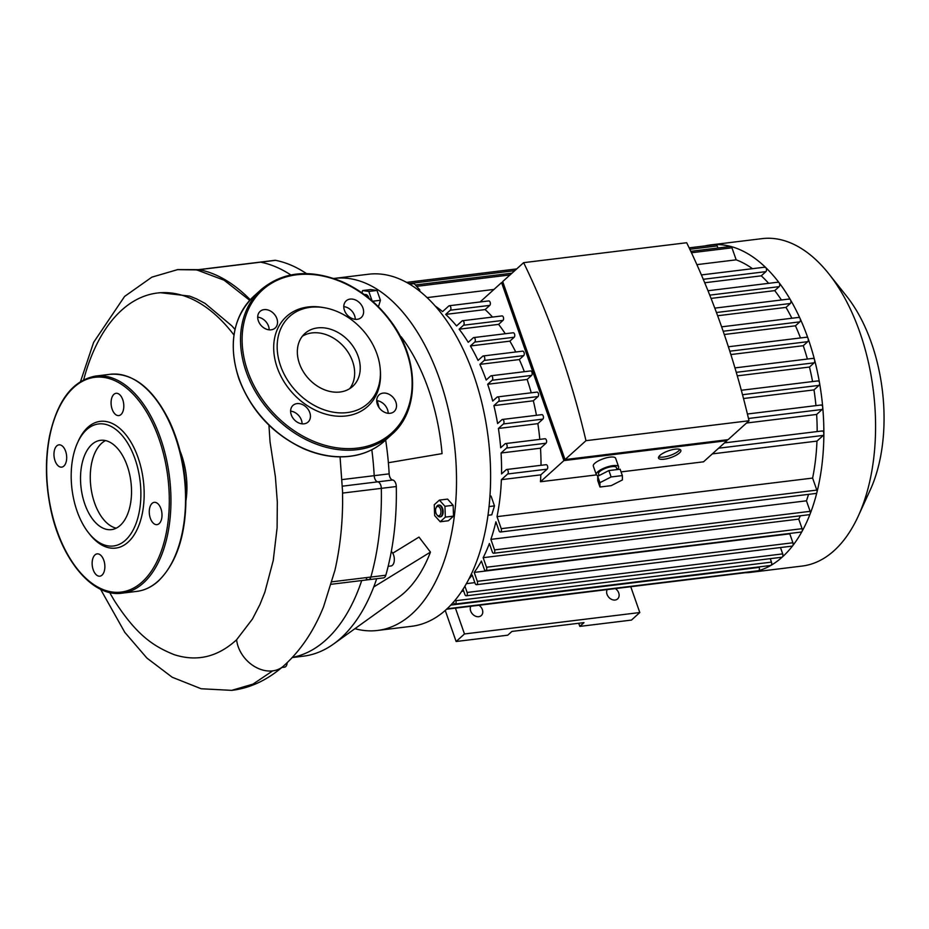 <?xml version="1.0" encoding="UTF-8"?>
<svg xmlns="http://www.w3.org/2000/svg" width="929" height="929" viewBox="0 0 929 929"><rect width="100%" height="100%" fill="white"/><g stroke="black" fill="none" stroke-linecap="round" stroke-linejoin="round"><path stroke-width="1.39" d="M445.223 610.388L456.127 641.509L507.745 635.192L511.925 631.43L584.004 622.616L579.824 626.39L578.732 623.266M630.756 586.71L639.802 612.536L631.453 620.084L579.824 626.39M615.37 588.591A7.095 5.481 -132.1 0 1 618.726 592.934A7.095 5.481 -132.1 0 1 617.622 598.915A7.095 5.481 -132.1 0 1 609.505 598.009A7.095 5.481 -132.1 0 1 607.194 589.59M479.004 605.255A7.095 5.481 -132.1 0 1 482.36 609.598A7.095 5.481 -132.1 0 1 481.268 615.579A7.095 5.481 -132.1 0 1 473.14 614.673A7.095 5.481 -132.1 0 1 470.829 606.254M639.802 612.536L464.477 633.961L455.431 608.135M456.127 641.509L464.477 633.961M292.275 657.546L303.272 656.199A193.894 108.159 -97 0 0 333.604 643.983A193.894 108.159 -97 0 0 373.725 586.965L430.452 552.105A153.703 85.735 83 0 1 398.646 597.301L333.604 643.983M392.735 553.208L418.991 537.078L430.452 552.105M331.305 584.26L368.534 579.708A5.911 3.298 -97 0 0 370.857 577.048A205.715 114.755 -97 0 0 381.32 488.364A5.911 3.298 -97 0 0 377.755 481.837A5.911 3.298 83 0 1 374.201 475.671A5.911 3.298 -97 0 0 377.755 481.837A5.911 3.298 83 0 1 381.32 488.364A205.715 114.755 83 0 1 370.857 577.048A5.911 3.298 83 0 1 368.534 579.708L383.491 577.884A5.911 3.298 -97 0 0 385.825 575.225A205.715 114.755 -97 0 0 396.288 486.529A5.911 3.298 -97 0 0 392.712 480.014A5.911 3.298 83 0 1 389.158 473.848A193.894 108.159 -97 0 0 388.38 462.723A193.894 108.159 -97 0 0 385.651 440.021M379.055 407.599A193.894 108.159 -97 0 0 377.209 400.678M388.38 462.723L442.065 453.619A153.703 85.735 83 0 0 401.142 336.762L400.353 336.507M306.477 273.579A205.715 114.755 -97 0 0 275.553 260.341A5.911 3.298 -97 0 0 274.961 260.317L259.992 262.141A5.911 3.298 83 0 1 260.596 262.164A205.715 114.755 83 0 1 290.835 274.961A205.715 114.755 -97 0 0 260.596 262.164A5.911 3.298 -97 0 0 259.992 262.141L198.632 269.642A5.911 3.298 83 0 1 199.224 269.665A205.715 114.755 83 0 1 250.249 299.753M373.725 586.965A193.894 108.159 -97 0 0 376.675 578.721M281.87 667.486L284.553 667.161A5.911 3.298 -97 0 0 287.166 662.714M439.731 515.374A4.726 2.636 83 0 1 436.909 514.817A4.726 2.636 83 0 1 436.061 507.861A4.726 2.636 83 0 1 440.16 508.372A4.726 2.636 83 0 1 439.731 515.374M436.909 514.817L437.547 515.618A5.911 3.298 -97 0 0 439.928 516.872A5.911 3.298 -97 0 0 441.078 516.327A5.911 3.298 -97 0 0 442.297 509.522A5.911 3.298 -97 0 0 438.5 505.132A5.911 3.298 -97 0 0 436.491 506.932L436.061 507.861M438.79 505.121A5.911 3.298 83 0 1 439.08 505.062A5.911 3.298 83 0 1 442.889 509.452A5.911 3.298 83 0 1 441.658 516.245A5.911 3.298 83 0 1 440.52 516.803A5.911 3.298 83 0 1 440.218 516.814M434.249 504.749L439.394 500.104L444.945 506.293L445.351 517.116L440.207 521.761L434.656 515.583L434.249 504.749M444.945 506.293L453.131 505.295L447.581 499.105L439.394 500.104M453.131 505.295L453.538 516.118L445.351 517.116M453.538 516.118L448.393 520.763L440.207 521.761M489.897 496.214L491.046 496.074L489.92 495.912M489.002 506.56L494.483 505.899L491.046 496.074M487.934 515.293L491.743 514.829L494.483 505.899M368.093 297.489A5.911 3.298 -97 0 0 364.76 294.586A5.911 3.298 -97 0 0 364.423 294.667M365.062 294.574A5.911 3.298 83 0 1 365.352 294.516A5.911 3.298 83 0 1 368.848 297.872A5.911 3.298 83 0 1 368.952 298.186M361.927 292.856L362.624 290.556L368.801 291.451L372.088 300.833M368.801 291.451L376.988 290.452L370.81 289.558L362.624 290.556M376.988 290.452L380.425 300.276L372.552 301.24M380.425 300.276L378.44 306.767M409.689 284.169L414.171 283.624L419.722 289.813L419.769 291.207M418.213 289.999L419.722 289.813M333.813 278.468A177.346 98.927 83 0 1 334.452 278.386A177.346 98.927 83 0 1 439.533 379.02A177.346 98.927 83 0 1 377.476 630.466A177.346 98.927 83 0 1 354.924 628.678M377.476 630.466L411.559 626.297A177.346 98.927 -97 0 0 473.627 374.851A177.346 98.927 -97 0 0 368.534 274.229L334.452 278.386M388.159 566.33L390.912 565.993A7.687 4.285 -97 0 0 394.337 559.839A7.687 4.285 -97 0 0 391.306 551.501M292.426 657.384A193.894 108.159 -97 0 0 361.718 580.544A193.894 108.159 -97 0 1 292.426 657.384M368.534 579.708A5.911 3.298 83 0 1 366.328 578.686M389.158 473.848L374.201 475.671A193.894 108.159 -97 0 0 371.809 449.741A193.894 108.159 -97 0 1 374.201 475.671L342.081 479.596M299.417 363.541A35.65 27.545 47.9 0 0 352.672 386.418A35.65 27.545 47.9 0 0 349.234 341.5A35.65 27.545 47.9 0 0 304.909 333.488A35.65 27.545 47.9 0 0 299.417 363.541M380.275 369.568L380.402 371.403A60.571 46.81 -132.1 0 1 338.679 416.25A60.571 46.81 -132.1 0 1 277.214 367.559A60.571 46.81 -132.1 0 1 322.677 307.429L324.5 307.754A58.527 45.219 -132.1 0 1 380.275 369.568A58.527 45.219 -132.1 0 1 339.968 412.882A58.527 45.219 -132.1 0 1 280.57 365.84A58.527 45.219 -132.1 0 1 324.5 307.754M309.787 412.592A11.229 8.675 47.9 0 0 293.007 405.381A11.229 8.675 47.9 0 0 291.276 414.845A11.229 8.675 47.9 0 0 308.056 422.056A11.229 8.675 47.9 0 0 309.787 412.592M276.865 318.589A11.229 8.675 47.9 0 0 260.085 311.389A11.229 8.675 47.9 0 0 258.355 320.853A11.229 8.675 47.9 0 0 275.135 328.065A11.229 8.675 47.9 0 0 276.865 318.589M362.96 308.068A11.229 8.675 47.9 0 0 346.18 300.857A11.229 8.675 47.9 0 0 344.45 310.332A11.229 8.675 47.9 0 0 361.23 317.544A11.229 8.675 47.9 0 0 362.96 308.068M395.87 402.071A11.229 8.675 47.9 0 0 379.102 394.86A11.229 8.675 47.9 0 0 377.371 404.324A11.229 8.675 47.9 0 0 394.14 411.535A11.229 8.675 47.9 0 0 395.87 402.071M376.709 400.62A11.229 8.675 -132.1 0 1 388.171 413.312M343.8 306.628A11.229 8.675 -132.1 0 1 355.25 319.321M257.705 317.149A11.229 8.675 -132.1 0 1 269.166 329.841M290.626 411.141A11.229 8.675 -132.1 0 1 302.076 423.833M102.039 575.121A11.229 6.271 -97 0 0 104.362 562.208A11.229 6.271 -97 0 0 97.139 553.87A11.229 6.271 -97 0 0 92.285 565.784A11.229 6.271 -97 0 0 99.867 576.177A11.229 6.271 -97 0 0 102.039 575.121M55.032 460.761A11.229 6.271 -97 0 0 61.686 467.136A11.229 6.271 -97 0 0 66.54 455.222A11.229 6.271 -97 0 0 58.957 444.84A11.229 6.271 -97 0 0 55.032 460.761M113.907 394.337A11.229 6.271 -97 0 0 111.585 407.262A11.229 6.271 -97 0 0 118.807 415.588A11.229 6.271 -97 0 0 123.662 403.685A11.229 6.271 -97 0 0 116.079 393.292A11.229 6.271 -97 0 0 113.907 394.337M160.926 508.697A11.229 6.271 -97 0 0 154.272 502.334A11.229 6.271 -97 0 0 149.406 514.236A11.229 6.271 -97 0 0 156.989 524.63A11.229 6.271 -97 0 0 160.926 508.697M88.673 532.956L89.95 534.558A63.846 35.616 -97 0 0 128.086 542.153A63.846 35.616 -97 0 0 133.927 447.65A63.846 35.616 -97 0 0 78.477 440.706L77.63 442.576A61.477 34.292 -97 0 0 88.673 532.956A61.477 34.292 -97 0 0 125.392 540.272A61.477 34.292 -97 0 0 131.024 449.264A61.477 34.292 -97 0 0 77.63 442.576M105.546 440.578A44.987 25.095 -97 0 0 90.856 486.819A44.987 25.095 -97 0 0 116.253 528.171A44.987 25.095 83 0 1 91.437 490.756A44.987 25.095 83 0 1 101.598 443.319A44.987 25.095 83 0 1 105.546 440.578M120.201 525.431A44.987 25.095 -97 0 0 129.491 473.685A44.987 25.095 -97 0 0 100.564 440.311A44.987 25.095 -97 0 0 81.113 488.015A44.987 25.095 -97 0 0 111.48 529.623A44.987 25.095 -97 0 0 120.201 525.431M658.719 456.836A11.822 3.577 160.7 0 0 670.123 455.442A11.822 3.577 160.7 0 0 679.912 449.415M675.255 449.16A11.822 3.577 -19.3 0 1 680.841 450.275A11.822 3.577 -19.3 0 1 670.877 457.567A11.822 3.577 -19.3 0 1 658.533 458.09A11.822 3.577 -19.3 0 1 663.55 452.957A11.822 3.577 -19.3 0 1 675.255 449.16M599.971 487.017L597.742 480.63L597.695 476.287L608.89 470.573L620.131 469.203L622.36 475.578L622.418 479.921L611.224 485.635L599.971 487.017L599.925 482.674L611.119 476.96L622.36 475.578M597.695 476.287L599.925 482.674M608.89 470.573L611.119 476.96M599.135 475.555L598.52 473.79A9.453 2.868 -19.3 0 1 602.538 469.679A9.453 2.868 -19.3 0 1 611.909 466.637A9.453 2.868 -19.3 0 1 616.368 467.542L617.088 469.575A11.822 3.577 -19.3 0 0 618.609 466.753A11.822 3.577 -19.3 0 0 613.024 465.638A11.822 3.577 -19.3 0 0 601.307 469.435A11.822 3.577 -19.3 0 0 596.29 474.568A11.822 3.577 -19.3 0 0 598.694 475.776M596.29 474.568L593.306 466.068A11.822 3.577 -19.3 0 1 598.334 460.923A11.822 3.577 -19.3 0 1 610.039 457.126A11.822 3.577 -19.3 0 1 615.625 458.252L618.609 466.753M686.682 242.736A556.622 310.495 83 0 1 749.029 420.756L585.978 440.683A556.622 310.495 -97 0 0 523.631 262.663L686.682 242.736M523.631 262.663L502.682 281.568L565.029 459.588L728.081 439.661L749.029 420.756M726.664 439.835L726.966 440.671L563.915 460.598L501.567 282.579L502.972 282.404M480.072 301.971L501.567 282.579M492.521 317.079A153.111 85.41 -97 0 0 485.124 309.578L489.78 305.386A2.369 1.324 -97 0 0 490.268 302.668A2.369 1.324 -97 0 0 488.747 300.915L449.299 305.734A2.369 1.324 -97 0 0 448.835 305.955L442.541 311.633A153.111 85.41 83 0 0 435.364 306.164M505.271 333.732A153.111 85.41 -97 0 0 498.594 324.372L502.995 320.4A2.369 1.324 -97 0 0 503.495 317.672A2.369 1.324 -97 0 0 501.974 315.918L462.526 320.737A2.369 1.324 -97 0 0 462.061 320.958L456.557 325.94A153.111 85.41 83 0 0 445.676 314.408L450.333 310.205A2.369 1.324 -97 0 0 450.82 307.487A2.369 1.324 -97 0 0 449.299 305.734M515.746 351.998A153.111 85.41 -97 0 0 509.87 341.14L514.19 337.239A2.369 1.324 -97 0 0 514.678 334.521A2.369 1.324 -97 0 0 513.156 332.768L473.709 337.587A2.369 1.324 -97 0 0 473.256 337.808L468.239 342.325A153.111 85.41 83 0 0 459.147 329.191L498.594 324.372M524.351 371.705A153.111 85.41 -97 0 0 519.323 359.546L523.666 355.621A2.369 1.324 -97 0 0 524.153 352.904A2.369 1.324 -97 0 0 522.632 351.15L483.185 355.97A2.369 1.324 -97 0 0 482.732 356.19L478.052 360.417A153.111 85.41 83 0 0 470.422 345.96L509.87 341.14M531.597 375.421A2.369 1.324 -97 0 0 532.085 372.692A2.369 1.324 -97 0 0 530.564 370.938L491.116 375.769A2.369 1.324 83 0 1 492.637 377.522A2.369 1.324 83 0 1 492.149 380.24L487.679 384.269L527.126 379.45L531.597 375.421L492.149 380.24M531.237 392.793A153.111 85.41 -97 0 0 527.126 379.45M538.007 396.567A2.369 1.324 -97 0 0 538.495 393.85A2.369 1.324 -97 0 0 536.974 392.096L497.526 396.915A2.369 1.324 83 0 1 499.047 398.669A2.369 1.324 83 0 1 498.559 401.386L493.88 405.613L533.327 400.794L538.007 396.567L498.559 401.386M536.439 415.309A153.111 85.41 -97 0 0 533.327 400.794M542.861 419.13A2.369 1.324 -97 0 0 543.349 416.401A2.369 1.324 -97 0 0 541.839 414.648L502.392 419.467A2.369 1.324 83 0 1 503.901 421.22A2.369 1.324 83 0 1 503.413 423.949L498.408 428.466L537.856 423.647L542.861 419.13L503.413 423.949M539.807 439.382A153.111 85.41 -97 0 0 537.856 423.647M546.02 443.226A2.369 1.324 -97 0 0 546.507 440.509A2.369 1.324 -97 0 0 544.986 438.743L505.539 443.574A2.369 1.324 83 0 1 507.06 445.328A2.369 1.324 83 0 1 506.572 448.045L501.056 453.015L540.504 448.196L546.02 443.226L506.572 448.045M541.026 465.301A153.111 85.41 -97 0 0 540.504 448.196M547.135 469.157A2.369 1.324 -97 0 0 547.622 466.439A2.369 1.324 -97 0 0 546.101 464.686L506.653 469.505A2.369 1.324 83 0 1 508.175 471.258A2.369 1.324 83 0 1 507.675 473.976L501.381 479.666L540.829 474.847L547.135 469.157L507.675 473.976M563.915 460.598L540.469 481.745A153.111 85.41 -97 0 0 540.829 474.847M621.071 471.897L703.52 461.818L726.966 440.671M596.476 474.905L540.469 481.745M585.978 440.683L565.029 459.588M712.311 453.886L816.963 441.101A153.111 85.41 83 0 1 812.608 478.075L497.015 516.64A153.111 85.41 83 0 0 501.381 479.666M821.77 431.161A2.369 1.324 83 0 1 822.235 430.94A2.369 1.324 83 0 1 823.86 433.646A2.369 1.324 83 0 1 823.268 435.411L816.963 441.101M746.521 423.02L816.637 414.45A153.111 85.41 83 0 1 817.16 431.555M501.056 453.015A153.111 85.41 83 0 1 501.544 473.918L506.189 469.726A2.369 1.324 83 0 1 506.653 469.505M820.655 405.218A2.369 1.324 83 0 1 821.12 404.998A2.369 1.324 83 0 1 822.734 407.332A2.369 1.324 83 0 1 822.153 409.48L816.637 414.45M498.408 428.466A153.111 85.41 83 0 1 500.673 447.766L505.074 443.795A2.369 1.324 83 0 1 505.539 443.574M743.502 398.518L813.99 389.901A153.111 85.41 83 0 1 815.941 405.636M817.508 381.122A2.369 1.324 83 0 1 817.973 380.902A2.369 1.324 83 0 1 819.529 382.887A2.369 1.324 83 0 1 818.995 385.384L813.99 389.901M493.88 405.613A153.111 85.41 83 0 1 497.607 423.589L501.927 419.687A2.369 1.324 83 0 1 502.392 419.467M737.289 375.862L809.461 367.048A153.111 85.41 83 0 1 812.573 381.564M812.654 358.571A2.369 1.324 83 0 1 813.107 358.35A2.369 1.324 83 0 1 814.605 359.999A2.369 1.324 83 0 1 814.141 362.821L809.461 367.048M487.679 384.269A153.111 85.41 83 0 1 492.718 401.061L497.073 397.136A2.369 1.324 83 0 1 497.526 396.915M730.868 354.553L803.26 345.704A153.111 85.41 83 0 1 807.371 359.047M806.233 337.413A2.369 1.324 83 0 1 806.697 337.192A2.369 1.324 83 0 1 808.091 338.539A2.369 1.324 83 0 1 807.731 341.675L803.26 345.704M519.323 359.546L479.875 364.365A153.111 85.41 83 0 1 486.192 380.019L490.651 375.99A2.369 1.324 83 0 1 491.116 375.769M724.295 334.498L795.456 325.8A153.111 85.41 83 0 1 800.484 337.959M798.313 317.625A2.369 1.324 83 0 1 798.777 317.404A2.369 1.324 83 0 1 800.055 318.461A2.369 1.324 83 0 1 799.799 321.875L795.456 325.8M479.875 364.365L484.218 360.452A2.369 1.324 -97 0 0 484.706 357.723A2.369 1.324 -97 0 0 483.185 355.97M717.641 315.744L786.004 307.394A153.111 85.41 83 0 1 791.88 318.252M788.837 299.243A2.369 1.324 83 0 1 789.29 299.022A2.369 1.324 83 0 1 790.44 299.8A2.369 1.324 83 0 1 790.324 303.493L786.004 307.394M470.422 345.96L474.742 342.058A2.369 1.324 -97 0 0 475.23 339.34A2.369 1.324 -97 0 0 473.709 337.587M696.901 264.637L736.174 259.83A153.111 85.41 83 0 1 752.49 268.678M427.119 297.605L493.961 289.43M711.057 298.406L774.74 290.626A153.111 85.41 83 0 1 781.417 299.986M777.643 282.393A2.369 1.324 83 0 1 778.107 282.172A2.369 1.324 83 0 1 779.094 282.718A2.369 1.324 83 0 1 779.141 286.655L774.74 290.626M459.147 329.191L463.548 325.22A2.369 1.324 -97 0 0 464.047 322.491A2.369 1.324 -97 0 0 462.526 320.737M764.428 267.389A2.369 1.324 83 0 1 764.881 267.169A2.369 1.324 83 0 1 765.67 267.494A2.369 1.324 83 0 1 766.506 269.619A2.369 1.324 83 0 1 765.914 271.64L761.257 275.832A153.111 85.41 83 0 1 768.655 283.333M704.716 282.753L761.257 275.832M445.676 314.408L485.124 309.578M704.972 245.906A164.932 92.006 83 0 1 710.371 244.954L762.082 238.637A164.932 92.006 83 0 1 828.656 273.625A164.932 92.006 83 0 1 858.28 516.071A164.932 92.006 83 0 1 834.045 550.7A164.932 92.006 83 0 1 802.099 566.063L750.377 572.38A164.932 92.006 83 0 1 744.919 572.752A2.369 1.324 83 0 1 744.872 572.752M858.28 516.071L870.218 490.013A131.941 73.6 -97 0 0 846.516 296.049L828.656 273.625M710.371 244.954A164.932 92.006 83 0 1 715.864 244.582A164.932 92.006 83 0 1 730.856 246.487A164.932 92.006 83 0 1 765.67 267.494A164.932 92.006 83 0 1 779.094 282.718A164.932 92.006 83 0 1 790.44 299.8A164.932 92.006 83 0 1 800.055 318.461A164.932 92.006 83 0 1 808.091 338.539A164.932 92.006 83 0 1 814.605 359.999A164.932 92.006 83 0 1 819.529 382.887A164.932 92.006 83 0 1 822.734 407.332A164.932 92.006 83 0 1 823.86 433.646A164.932 92.006 83 0 1 816.939 492.3A164.932 92.006 83 0 1 810.169 513.842A164.932 92.006 83 0 1 802.006 531.446A164.932 92.006 83 0 1 792.692 545.741A164.932 92.006 83 0 1 782.323 557.017A164.932 92.006 83 0 1 770.931 565.378A164.932 92.006 83 0 1 758.482 570.72A164.932 92.006 83 0 1 750.377 572.38M808.52 494.367A153.111 85.41 83 0 1 806.453 500.812L490.872 539.377A153.111 85.41 83 0 0 495.889 521.796L499.001 530.68A2.369 1.324 -97 0 0 500.406 532.015A2.369 1.324 -97 0 0 501.23 528.671L497.015 516.64M800.392 515.781A153.111 85.41 83 0 1 798.743 519.114L483.161 557.679A153.111 85.41 83 0 0 489.386 543.511L492.324 551.907A2.369 1.324 -97 0 0 493.729 553.254A2.369 1.324 -97 0 0 494.553 549.898L490.872 539.377M790.103 533.397A153.111 85.41 83 0 1 789.789 533.838L474.208 572.403A153.111 85.41 83 0 0 481.396 561.023L484.288 569.256A2.369 1.324 -97 0 0 485.681 570.603A2.369 1.324 -97 0 0 486.517 567.247L483.161 557.679M474.847 582.622L466.3 583.667M789.789 533.838L792.913 542.768L477.332 581.333A2.369 1.324 -97 0 1 476.507 584.689A2.369 1.324 -97 0 1 475.102 583.342L472.199 575.051A153.111 85.41 83 0 1 468.727 579.197M463.699 591.088L461.585 591.343M689.144 247.846L715.794 244.594A2.369 1.324 83 0 1 715.864 244.582A2.369 1.324 83 0 1 717.188 245.93L717.92 248.008M690.793 251.329L730.566 246.464A2.369 1.324 83 0 1 730.856 246.487A2.369 1.324 83 0 1 731.959 247.811L736.174 259.83M812.608 478.075L816.812 490.094A2.369 1.324 83 0 1 816.939 492.3A2.369 1.324 83 0 1 815.987 493.45L500.406 532.015M455.5 599.611L455.884 600.691A2.369 1.324 83 0 1 455.059 604.047A2.369 1.324 83 0 1 453.654 602.7L453.433 602.085M780.476 547.541L782.694 553.893L467.113 592.458A2.369 1.324 83 0 1 466.288 595.803A2.369 1.324 83 0 1 464.883 594.467L463.014 589.137M467.113 592.458L464.883 586.106M477.332 581.333L474.208 572.403M415.577 285.203A2.369 1.324 83 0 1 416.111 285.795M770.257 558.666L771.465 562.126A2.369 1.324 83 0 1 770.931 565.378A2.369 1.324 83 0 1 770.64 565.482L455.059 604.047M782.694 553.893A2.369 1.324 83 0 1 782.323 557.017A2.369 1.324 83 0 1 781.87 557.237L466.288 595.803M759.028 566.899L759.202 567.398A2.369 1.324 83 0 1 758.482 570.72A2.369 1.324 83 0 1 758.366 570.743L446.977 608.797M745.604 572.31A2.369 1.324 83 0 1 744.953 572.752L446.524 609.227M806.453 500.812L810.134 511.333A2.369 1.324 83 0 1 810.169 513.842A2.369 1.324 83 0 1 809.31 514.689L493.729 553.254M798.743 519.114L802.099 528.682A2.369 1.324 83 0 1 802.006 531.446A2.369 1.324 83 0 1 801.274 532.038L485.681 570.603M792.913 542.768A2.369 1.324 83 0 1 792.692 545.741A2.369 1.324 83 0 1 792.089 546.124L476.507 584.689M177.265 269.642L195.81 269.886A206.598 115.242 83 0 1 197.505 270.176A5.911 3.298 83 0 1 198.632 269.642M197.505 270.176L224.144 280.221L249.715 300.334M283.206 666.325A30.285 23.411 47.9 0 0 283.333 666.209C267.215 680.179 250.006 688.226 231.704 690.363L252.99 684.116L272.696 670.866A30.285 23.411 47.9 0 0 283.206 666.325C300.322 651.078 313.781 631.197 323.594 606.672L334.939 570.255C339.793 548.876 342.348 526.441 342.615 502.949L342.534 490.953M109.68 592.47A184.302 102.805 -97 0 0 114.464 600.773C136.029 634.205 152.53 646.015 174.187 654.655C196.96 661.994 217.769 657.024 236.605 639.756L252.433 619.051L259.888 604.616L264.87 592.145L273.231 560.535L277.097 527.881L277.318 501.997L275.379 476.693L270.049 441.902L268.945 425.168M349.664 388.682A35.65 27.545 47.9 0 0 351.29 386.267A35.65 27.545 47.9 0 0 342.395 345.17A35.65 27.545 47.9 0 0 302.343 336.252M186.055 500.034A56.808 31.691 -97 0 0 181.503 454.862A56.808 31.691 -97 0 0 180.075 451.076M233.969 334.997A184.302 102.805 -97 0 0 157.349 293.03A184.302 102.805 -97 0 0 83.691 379.752M234.991 329.447L231.89 325.905L205.1 303.423L196.634 298.941L189.679 296.119L160.252 292.681L157.349 293.03M385.825 575.225L332.013 581.798M342.58 493.09L396.288 486.529M342.395 486.169L392.712 480.014M199.224 269.665L275.553 260.341M247.729 371.159A96.361 74.459 47.9 0 0 393.095 431.671A96.361 74.459 47.9 0 0 340.525 281.545A96.361 74.459 47.9 0 0 247.729 371.159M246.197 371.786A97.545 75.377 -132.1 0 1 261.212 289.546C283.229 271.349 310.24 268.748 342.255 281.742C361.114 290.173 377.069 303.04 390.145 320.342C419.293 358.095 420.233 410.153 391.899 434.377A97.545 75.377 -132.1 0 1 246.197 371.786M238.962 378.324A97.545 75.377 47.9 0 0 384.664 440.915C376.675 448.08 367.176 452.864 356.155 455.268C339.34 458.752 321.829 456.557 303.62 448.719C272.638 434.145 251.039 410.769 238.823 378.591C227.953 344.369 233.005 316.859 253.977 296.084A97.545 75.377 47.9 0 0 238.962 378.324M142.056 582.042A108.182 60.339 -97 0 0 135.088 396.242A108.182 60.339 -97 0 0 46.787 475.915A108.182 60.339 -97 0 0 142.056 582.042M143.391 582.982A109.367 61 -97 0 0 165.989 457.184A109.367 61 -97 0 0 95.687 376.059C72.88 380.275 57.528 400.155 49.62 435.666C45.266 457.904 45.393 481.199 50.003 505.562C59.549 557.783 92.041 597.846 122.21 593.166A109.367 61 -97 0 0 143.391 582.982M110.296 374.271C133.439 372.877 153.122 388.473 169.357 421.034C178.925 441.565 184.418 464.21 185.812 488.968C187.17 530.819 178.043 561.499 158.429 581.008C151.833 586.942 144.634 590.391 136.83 591.378A109.367 61 -97 0 0 158.011 581.194A109.367 61 -97 0 0 180.598 455.396A109.367 61 -97 0 0 110.296 374.271L95.687 376.059M823.268 435.411L718.616 448.196M822.153 409.48L748.484 418.48M818.995 385.384L742.515 394.72M814.141 362.821L736.267 372.343M807.731 341.675L729.799 351.197M799.799 321.875L723.168 331.247M523.666 355.621L484.218 360.452M790.324 303.493L716.456 312.516M514.19 337.239L474.742 342.058M779.141 286.655L709.768 295.132M502.995 320.4L463.548 325.22M765.914 271.64L703.276 279.292M489.78 305.386L450.333 310.205M717.188 245.93L689.829 249.274M514.759 270.664L408.772 283.624M731.959 247.811L691.466 252.758M510.033 274.926L416.61 286.353M816.812 490.094L501.23 528.671M771.465 562.126L455.884 600.691M759.202 567.398L450.704 605.093M810.134 511.333L494.553 549.898M802.099 528.682L486.517 567.247M236.605 639.756A30.285 23.411 47.9 0 0 272.696 670.866M439.08 505.062L438.5 505.132M440.52 516.803L439.928 516.872M365.352 294.516L364.76 294.586M261.212 289.546L253.977 296.084M391.899 434.377L384.664 440.915M136.83 591.378L122.21 593.166M822.235 430.94L724.504 442.878M821.12 404.998L747.415 414.009M817.973 380.902L741.319 390.273M813.107 358.35L734.955 367.896M806.697 337.192L728.371 346.772M721.636 326.834L798.777 317.404M714.807 308.126L789.29 299.022M708.003 290.742L778.107 282.172M701.407 274.926L764.881 267.169M511.972 273.184L415.391 284.982M516.698 268.922L406.577 282.381M80.521 381.552L93.632 342.36L124.591 296.432L151.88 277.144L177.799 269.573L198.469 269.665M340.06 456.894L342.546 491.302M100.553 589.218L124.788 632.335L146.898 658.069L172.167 677.218L201.175 688.761L231.704 690.363"/></g></svg>
